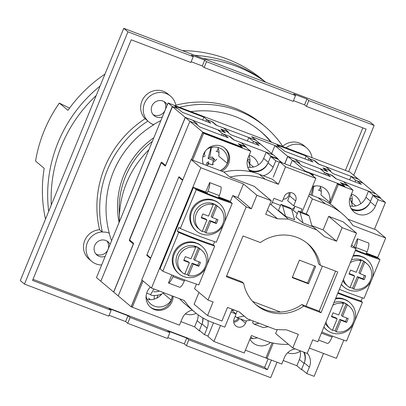 <?xml version="1.0" encoding="UTF-8"?>
<svg xmlns="http://www.w3.org/2000/svg" width="406" height="406" viewBox="0 0 406 406"><rect width="100%" height="100%" fill="white"/><g stroke="black" fill="none" stroke-linecap="round" stroke-linejoin="round"><path stroke-width="0.61" d="M314.701 160.969L314.823 160.669L308.996 158.543M279.83 147.454L276.988 144.962L306.154 156.051L309.027 158.467M216.565 125.327L255.805 140.156L251.639 136.649L279.861 147.378M212.333 121.983L212.429 121.744L206.715 119.658M177.549 108.569L174.707 106.083L203.873 117.172L206.745 119.587M100.866 281.201L172.276 106.484L177.579 108.498M318.964 164.252L314.823 160.669M318.994 164.176L358.275 179.112L349.942 172.098L168.104 102.977L172.276 106.484M216.596 125.251L212.429 121.744M100.652 281.119L96.481 277.613L168.104 102.977M203.873 117.172L202.695 120.054M306.154 156.051L304.977 158.934M305.053 171.474L305.221 171.068L292.345 160.238L297.837 162.329L302.003 165.831L330.418 176.635L326.246 173.129L331.55 175.143L335.721 178.65L343.486 181.604L353.053 190.17L350.424 196.575A13.9 13.312 -49.9 0 0 353.981 211.962A13.9 13.312 -49.9 0 0 375.428 206.081L378.052 199.676L385.441 202.482L374.459 229.263M257.292 337.772A14.093 13.499 -49.9 0 1 250.243 338.345M320.116 186.268A14.093 13.499 -49.9 0 1 320.933 194.926L329.636 202.254A13.9 13.312 -49.9 0 1 329.119 203.279M148.114 255.795L146.754 255.278L178.97 176.732L182.761 179.924M202.751 317.847A13.9 13.312 -49.9 0 1 201.762 324.546L199.214 330.758L200.346 331.189M303.688 352.098A13.9 13.312 -49.9 0 1 304.043 363.431L301.496 369.638L302.627 370.069M373.119 195.002L368.486 191.104L365.943 197.316L370.571 201.209L373.119 195.002L380.508 197.808L380.346 198.199L385.441 202.482M370.571 201.209A13.9 13.312 -49.9 0 1 351.063 208.44M305.221 171.068L344.425 185.973L340.35 182.543L348.115 185.496M279.374 162.161L275.775 160.791L270.68 156.508L277.877 159.243L278.034 158.858L270.838 156.122L268.29 162.329A13.9 13.312 -49.9 0 1 248.782 169.561M239.23 144.556L245.676 147.002L245.838 146.617L238.261 143.734L242.336 147.165L242.159 147.591M270.838 156.122L266.204 152.225L273.405 154.96L278.034 158.858M368.486 191.104L375.875 193.916L380.508 197.808M198.179 314.848A13.9 13.312 -49.9 0 1 197.128 320.654L194.581 326.86L199.214 330.758M300.009 350.698A13.9 13.312 -49.9 0 1 299.41 359.533L296.862 365.745L301.496 369.638M266.925 358.376L245.386 350.19M207.126 149.119A14.093 13.499 -49.9 0 1 223.031 150.042A14.093 13.499 -49.9 0 1 227.355 163.374A13.9 13.312 -49.9 0 1 220.088 170.576M191.439 159.69L202.746 132.117L242.336 147.165M172.119 295.888A13.9 13.312 -49.9 0 1 171.276 300.115A14.093 13.499 -49.9 0 1 150.616 303.942A14.093 13.499 -49.9 0 1 146.104 295.888M132.255 307.185L131.123 306.753L142.054 280.104M270.584 342.456A14.093 13.499 -49.9 0 1 252.897 342.826A14.093 13.499 -49.9 0 1 249.898 339.183M312.493 186.557A14.093 13.499 -49.9 0 1 325.313 188.927A14.093 13.499 -49.9 0 1 329.636 202.254M344.425 185.973L344.252 186.4M202.746 132.117L189.871 121.287L118.247 295.923L189.871 121.287L185.243 117.39L165.267 166.095L161.101 162.588L129.423 239.814L133.594 243.321L113.619 292.026L131.123 306.753M146.754 255.278L150.545 258.47M197.032 124.652L197.26 124.094L189.871 121.287L195.626 123.47L199.793 126.976L228.202 137.776L224.036 134.269L229.339 136.289L233.506 139.796L241.205 142.719L245.838 146.617M156.843 298.1L158.056 295.147M216.961 151.519L218.24 148.403M223.356 135.934L224.036 134.269M299.542 162.973L294.908 159.081L287.712 156.34L292.345 160.238L290.072 165.78L292.345 160.238L299.542 162.973L299.303 163.557M319.177 190.368L320.481 187.181M325.566 174.788L326.246 173.129M217.834 147.388A14.093 13.499 -49.9 0 1 218.651 156.046L227.355 163.374M216.728 159.152A13.9 13.312 -49.9 0 1 212.901 162.466M209.608 163.902A13.9 13.312 -49.9 0 1 208.105 164.247M163.116 293.249L171.276 300.115M161.781 293.939A14.093 13.499 -49.9 0 1 147.109 299.278M365.943 197.316A13.9 13.312 -49.9 0 1 349.972 205.903M266.204 152.225L263.661 158.431A13.9 13.312 -49.9 0 1 247.69 167.023M237.099 311.28A5.517 5.283 130.1 0 0 236.348 310.798M235.191 310.357A5.517 5.283 130.1 0 0 232.004 310.554M233.668 321.044A5.517 5.283 130.1 0 0 238.352 318.147M163.897 292.767A14.743 12.231 175.9 0 1 150.773 295.091L150.727 294.482A14.743 12.231 -4.1 0 1 148.464 293.807A14.743 12.231 -4.1 0 1 146.713 293.015M161.04 294.842L160.126 294.594M153.615 291.823A14.743 12.231 175.9 0 0 159.431 291.066M153.904 288.965L150.727 294.482M249.974 167.328A14.743 13.368 58.3 0 0 247.457 159.847M249.974 160.923L249.243 163.603M247.645 159.132L249.969 160.192M352.256 206.207A14.743 13.368 58.3 0 0 349.733 198.732M352.256 199.803L351.525 202.487M349.921 198.011L352.251 199.077M101.657 264.991A16.849 16.139 -49.9 0 1 91.66 261.327A16.849 16.139 -49.9 0 1 87.351 242.676A16.849 16.139 -49.9 0 1 102.18 231.907L99.587 229.73A102.145 97.836 -49.9 0 1 104.672 167.495A102.145 97.836 -49.9 0 1 145.12 118.704A16.849 16.139 -49.9 0 1 141.933 101.089A16.849 16.139 -49.9 0 1 167.927 93.959L170.52 96.136A16.849 16.139 -49.9 0 1 175.94 105.956M91.66 261.327L89.066 259.145A16.849 16.139 -49.9 0 1 84.758 240.494A16.849 16.139 -49.9 0 1 99.587 229.73M147.901 121.044A16.849 16.139 130.1 0 0 149.017 122.079A16.849 16.139 130.1 0 0 153.727 124.799A95.613 91.583 -49.9 0 0 113.32 172.063A95.613 91.583 -49.9 0 0 109.285 233.156A16.849 16.139 130.1 0 0 102.368 232.065A102.145 97.836 -49.9 0 1 107.448 169.83A102.145 97.836 -49.9 0 1 147.901 121.044L147.713 120.886A16.849 16.139 -49.9 0 1 144.526 103.271A16.849 16.139 -49.9 0 1 170.52 96.136M147.713 120.886L145.12 118.704M119.465 214.881A82.134 78.673 -49.9 0 1 125.444 176.671A82.134 78.673 -49.9 0 1 152.331 141.43M119.075 222.524A82.134 78.673 -49.9 0 1 123.774 175.27A82.134 78.673 -49.9 0 1 153.874 137.675M106.839 240.981A8.633 8.272 -49.9 0 1 108.001 249.477A8.633 8.272 -49.9 0 1 95.902 253.983M105.2 256.348A8.633 8.272 -49.9 0 1 96.943 255.044A8.633 8.272 -49.9 0 1 94.735 245.483A8.633 8.272 -49.9 0 1 108.062 241.829A8.633 8.272 -49.9 0 1 110.092 244.427M164.009 101.576A8.633 8.272 -49.9 0 1 165.171 110.077A8.633 8.272 -49.9 0 1 153.072 114.578M162.375 116.948A8.633 8.272 -49.9 0 1 154.118 115.639A8.633 8.272 -49.9 0 1 151.91 106.078A8.633 8.272 -49.9 0 1 165.237 102.424A8.633 8.272 -49.9 0 1 167.267 105.027M92.812 103.763L94.268 100.216M51.308 204.964A136.893 131.118 -49.9 0 1 61.56 145.642A136.893 131.118 -49.9 0 1 96.171 95.572M203.279 58.55A136.893 131.118 -49.9 0 1 266.108 82.433M111.594 240.763A95.613 91.583 -49.9 0 1 109.128 233.095M271.35 360.081L267.407 369.699L188.8 339.822L186.415 345.643L184.329 343.887L167.815 337.609M277.034 362.238L270.7 377.681L186.415 345.643M374.159 125.429L369.988 121.922L123.759 28.318L20.3 280.571L24.467 284.078L108.757 316.122L111.142 310.301L32.536 280.419L131.219 39.803L190.886 62.488L193.271 56.667L191.419 55.104L204.68 60.149L206.532 61.707L295.553 95.547L293.7 93.989L306.961 99.028L308.814 100.586L374.159 125.429L353.712 175.275M308.814 100.586L306.423 106.408L366.09 129.088L348.647 171.606M111.142 310.301L109.057 308.545L128.002 315.746L130.082 317.497L169.86 332.621L167.475 338.442L127.697 323.318L125.611 321.567L109.097 315.289M130.082 317.497L127.697 323.318M286.057 147.814A16.849 16.139 -49.9 0 1 306.596 147.865A16.849 16.139 -49.9 0 1 312.016 157.68M148.926 122.003A16.849 16.139 130.1 0 0 153.544 124.642A95.613 91.583 -49.9 0 1 160.872 120.612M24.467 284.078L127.926 31.825L193.271 56.667M179.508 107.311A102.145 97.836 -49.9 0 1 265.062 126.586A102.145 97.836 -49.9 0 1 282.921 146.622M190.85 111.62A95.613 91.583 -49.9 0 1 260.86 131.585A95.613 91.583 -49.9 0 1 271.578 142.308M260.023 130.889A95.613 91.583 -49.9 0 1 270.838 142.029M206.532 61.707L204.142 67.528L293.168 101.368L295.553 95.547M123.759 28.318L127.926 31.825M204.142 67.528L202.29 65.97L191.185 61.748M306.423 106.408L304.571 104.849L293.467 100.627M169.86 332.621L167.774 330.865L186.719 338.066L188.8 339.822M267.407 369.699L264.626 367.364L32.993 279.308M362.852 127.86L345.415 170.378M268.117 358.853L264.626 367.364M175.813 105.205A102.145 97.836 -49.9 0 1 262.286 124.251L265.062 126.586M306.961 99.028L304.571 104.849M204.68 60.149L202.29 65.97M282.688 146.272A16.849 16.139 -49.9 0 1 304.003 145.683L306.596 147.865M186.719 338.066L184.329 343.887M128.002 315.746L125.611 321.567M211.46 147.114L209.785 157.35L214.774 159.654L213.444 160.477L208.045 158.426L211.049 147.429M206.172 165.288L206.837 162.847L208.577 161.776L207.304 165.719M208.308 163.405L207.603 164.846M216.017 151.088L218.996 152.448M207.527 165.075A5.897 5.344 58.3 0 0 208.461 163.466M205.426 155.696L203.69 156.767L202.883 156.462M204.106 155.244L205.172 151.347M213.566 164.08L212.236 164.902L208.095 163.329M212.236 164.902L213.444 160.477M208.045 158.426L209.785 157.35M283.231 199.184A5.517 5.283 130.1 0 0 288.996 192.708M294.654 207.106A8.425 8.069 -49.9 0 1 291.645 209.186M284.789 163.77L287.803 156.422L274.928 145.592L280.424 147.677L284.591 151.184L313.001 161.984L308.834 158.477L314.137 160.497L318.304 164.004L326.074 166.952L330.702 170.85L330.454 171.459M131.265 241.362L129.341 240.631L161.552 162.085L165.628 165.511L185.334 117.466L224.919 132.513L220.844 129.088L228.421 131.965L228.182 132.554M355.052 181.944L355.707 180.355L363.091 183.162L358.462 179.264L351.073 176.458L349.662 179.894M287.803 156.422L327.013 171.327L322.937 167.896L330.702 170.85M252.771 143.059L253.425 141.471L260.622 144.206L255.988 140.314L248.792 137.578L247.386 141.014M253.425 141.471L248.792 137.578M355.707 180.355L351.073 176.458M185.334 117.466L172.459 106.636L100.835 281.277L113.71 292.107L133.417 244.062L129.341 240.631M172.459 106.636L178.209 108.823L182.38 112.33L210.79 123.13L206.624 119.623L211.927 121.638L216.093 125.144L223.792 128.073L228.421 131.965M205.938 121.287L206.624 119.623M271.68 153.514L274.928 145.592M308.154 160.142L308.834 158.477M313.731 186.212L312.27 195.393M318.294 189.967L321.273 191.327M310.966 194.976L313.33 186.313M229.933 136.786L230.029 136.548L222.265 133.599L217.631 129.702L225.396 132.655L221.229 129.149L226.533 131.163L230.699 134.67L259.109 145.47L254.943 141.963L260.439 144.054L273.294 154.919M249.01 155.579A14.093 13.499 -49.9 0 1 249.624 163.765A13.9 13.312 -49.9 0 1 249.421 164.197M332.042 175.554L324.541 172.479L323.861 174.144M315.477 185.928A13.9 13.312 -49.9 0 1 314.452 186.43M222.265 133.599L221.58 135.259M213.201 147.048A13.9 13.312 -49.9 0 1 212.171 147.545M154.189 295.497A13.9 13.312 -49.9 0 1 154.016 299.202M256.399 337.437A13.9 13.312 -49.9 0 1 256.298 338.081M194.596 326.825L180.914 321.623M185.243 117.39L192.627 120.196L197.26 124.094M234.089 140.014L230.029 136.548M234.105 139.979L273.309 154.884M300.141 351.241A14.093 13.499 -49.9 0 1 287.661 352.758M296.877 365.704L283.195 360.503M351.449 194.083A14.093 13.499 -49.9 0 1 356.29 196.646A14.093 13.499 -49.9 0 1 360.635 203.827M336.178 178.823L375.768 193.875M249.167 155.199A14.093 13.499 -49.9 0 1 254.009 157.761A14.093 13.499 -49.9 0 1 258.353 164.943M196.169 313.32A14.093 13.499 -49.9 0 1 185.38 313.879M324.541 172.479L319.913 168.581L327.612 171.51L323.44 168.003L328.743 170.018L332.915 173.524L361.325 184.324L357.158 180.822L362.908 183.005L375.783 193.835M351.291 194.464A14.093 13.499 -49.9 0 1 351.906 202.65A13.9 13.312 -49.9 0 1 351.703 203.076M351.906 202.65L355.778 205.908M249.624 163.765L253.501 167.023M287.712 156.34L284.682 163.73M336.193 178.787L332.118 175.362M48.679 211.379A136.472 130.717 -49.9 0 1 58.048 142.511A136.472 130.717 -49.9 0 1 100.074 86.057M194.784 55.317A136.472 130.717 -49.9 0 1 262.474 79.87M45.497 219.133A136.472 130.717 -49.9 0 1 44.188 168.323L35.571 161.075A136.472 130.717 -49.9 0 1 44.158 130.823A136.472 130.717 -49.9 0 1 59.357 103.088L67.969 110.336A136.472 130.717 -49.9 0 1 104.981 74.095M182.421 50.618A136.472 130.717 -49.9 0 1 263.357 80.292L264.661 81.388M59.357 103.088A623.652 597.348 130.1 0 0 69.578 108.092M119.4 221.737A94.771 90.777 -49.9 0 1 148.916 149.763M173.149 296.284A13.9 13.312 -49.9 0 1 172.093 301.491A13.9 13.312 -49.9 0 1 150.641 307.372A13.9 13.312 -49.9 0 1 147.089 291.985A13.9 13.312 -49.9 0 1 150.382 287.113M172.215 295.923A13.9 13.312 -49.9 0 1 171.165 300.709A13.9 13.312 -49.9 0 1 150.19 306.972M203.37 164.222A13.9 13.312 -49.9 0 1 203.594 154.214A13.9 13.312 -49.9 0 1 225.041 148.332A13.9 13.312 -49.9 0 1 228.598 163.719A13.9 13.312 -49.9 0 1 221.661 171.175M224.569 147.951A13.9 13.312 -49.9 0 1 227.67 162.938A13.9 13.312 -49.9 0 1 220.23 170.632M308.514 283.819L292.224 277.623L299.389 260.16L315.675 266.351L308.514 283.819L307.591 283.038L292.376 277.257M273.258 343.085L266.97 358.417L281.749 364.03L284.373 357.63A13.9 13.312 -49.9 0 1 295.274 348.896M307.271 353.179A13.9 13.312 -49.9 0 1 309.377 367.136L306.748 373.535L314.137 376.347L323.526 353.448M329.22 203.345A13.9 13.312 130.1 0 0 329.951 201.823L330.875 202.599L338.279 184.552L353.053 190.17M330.875 202.599A13.9 13.312 -49.9 0 1 330.21 204.005M312.93 175.894L313.275 175.052L310.808 174.113M275.775 160.791L273.147 167.196A13.9 13.312 -49.9 0 1 263.179 175.742M250.228 171.626A13.9 13.312 -49.9 0 1 248.147 157.69L250.771 151.291L203.609 133.361L192.627 160.137M192.348 310.138A13.9 13.312 -49.9 0 0 182.091 318.746L179.467 325.15L132.3 307.22L143.069 280.962M207.948 320.573A13.9 13.312 -49.9 0 1 207.096 328.251L204.467 334.656L208.065 336.021M301.922 212.343L315.858 178.361L309.839 173.296L279.531 161.776L273.243 177.102M277.877 159.243L281.997 162.71M314.599 265.945L307.591 283.038M329.951 201.823L337.35 183.776L344.927 186.653L344.349 186.166M309.885 173.332L312.351 174.27L313.275 175.052M266.97 358.417L266.047 357.635L272.116 342.831M203.046 318.02A13.9 13.312 130.1 0 1 202 323.968L199.371 330.367L204.467 334.656M304.302 352.332A13.9 13.312 130.1 0 1 304.282 362.847L301.653 369.252L306.748 373.535M142.146 280.186L131.377 306.444L132.3 307.22M378.052 199.676L372.962 195.387L380.346 198.199M341.324 183.365L347.957 185.887M338.279 184.552L337.35 183.776M245.676 147.002L250.771 151.291M242.255 147.358L202.68 132.579L203.609 133.361M150.738 258.003L146.947 254.816L178.777 177.199L180.137 177.716M249.436 170.601A13.9 13.312 130.1 0 0 268.051 162.913L270.68 156.508M351.718 209.481A13.9 13.312 130.1 0 0 370.333 201.792L372.962 195.387M191.546 159.731L202.68 132.579M178.777 177.199L182.568 180.386M174.336 253.928A17.9 17.148 130.1 0 0 178.914 273.751A17.9 17.148 130.1 0 0 206.537 266.169A17.9 17.148 130.1 0 0 201.96 246.351A17.9 17.148 130.1 0 0 174.336 253.928M201.96 246.351L201.219 245.726A17.9 17.148 130.1 0 0 198.24 243.732L194.591 242.346A17.9 17.148 130.1 0 0 173.595 253.308A17.9 17.148 130.1 0 0 178.173 273.126L178.914 273.751M201.594 250.172A14.743 14.119 130.1 0 0 199.508 248.731L194.794 260.231L200.473 262.393L198.884 266.275L193.2 264.113L188.485 275.618A14.743 14.119 130.1 0 0 205.36 266.493A14.743 14.119 130.1 0 0 201.594 250.172L199.925 248.766A14.743 14.119 130.1 0 0 177.178 255.009A14.743 14.119 130.1 0 0 180.944 271.33L182.614 272.736A14.743 14.119 130.1 0 0 184.694 274.177L189.414 262.672L183.73 260.515L185.324 256.633L191.003 258.795L195.722 247.29A14.743 14.119 130.1 0 0 178.843 256.414A14.743 14.119 130.1 0 0 182.614 272.736M188.485 275.618L187.374 274.679L192.089 263.179L197.773 265.336L198.884 266.275M184.826 273.857A14.743 14.119 130.1 0 0 187.374 274.679M323.927 326.982A17.9 17.148 130.1 0 0 326.652 329.911A17.9 17.148 130.1 0 0 354.276 322.334A17.9 17.148 130.1 0 0 349.698 302.516A17.9 17.148 130.1 0 0 335.412 298.973M323.836 327.2A17.9 17.148 130.1 0 0 325.911 329.286L326.652 329.911M325.399 323.399A14.743 14.119 130.1 0 0 328.687 327.495L330.352 328.896A14.743 14.119 130.1 0 0 332.433 330.337L337.153 318.837L331.469 316.675L333.062 312.793L338.746 314.954L343.461 303.449A14.743 14.119 130.1 0 0 332.829 305.276M342.532 316.396L348.216 318.553L346.622 322.435L340.938 320.273L336.224 331.778A14.743 14.119 130.1 0 0 353.103 322.653A14.743 14.119 130.1 0 0 349.333 306.332A14.743 14.119 130.1 0 0 347.252 304.891L342.532 316.396L341.421 315.462L346.14 303.957L347.252 304.891M336.224 331.778L335.112 330.844L339.827 319.339L345.511 321.501L346.622 322.435M332.565 330.022A14.743 14.119 130.1 0 0 335.112 330.844M325.967 322.009A14.743 14.119 130.1 0 0 330.352 328.896M191.845 211.242A17.9 17.148 130.1 0 0 196.418 231.06A17.9 17.148 130.1 0 0 224.041 223.483A17.9 17.148 130.1 0 0 219.468 203.66A17.9 17.148 130.1 0 0 191.845 211.242M219.468 203.66L218.727 203.041A17.9 17.148 130.1 0 0 215.748 201.046L212.099 199.656A17.9 17.148 130.1 0 0 191.104 210.618A17.9 17.148 130.1 0 0 195.677 230.435L196.418 231.06M219.103 207.481A14.743 14.119 130.1 0 0 217.017 206.04L212.302 217.545L217.981 219.702L216.393 223.584L210.709 221.422L205.989 232.927A14.743 14.119 130.1 0 0 222.869 223.802A14.743 14.119 130.1 0 0 219.103 207.481L217.433 206.081A14.743 14.119 130.1 0 0 194.687 212.323A14.743 14.119 130.1 0 0 198.453 228.644L200.122 230.045A14.743 14.119 130.1 0 0 202.203 231.486L206.923 219.986L201.239 217.824L202.833 213.942L208.511 216.104L213.231 204.599A14.743 14.119 130.1 0 0 196.352 213.723A14.743 14.119 130.1 0 0 200.122 230.045M205.989 232.927L204.878 231.993L209.597 220.488L215.281 222.65L216.393 223.584M202.335 231.171A14.743 14.119 130.1 0 0 204.878 231.993M341.436 284.296A17.9 17.148 130.1 0 0 344.161 287.225A17.9 17.148 130.1 0 0 371.784 279.643A17.9 17.148 130.1 0 0 367.207 259.825A17.9 17.148 130.1 0 0 352.921 256.287M341.344 284.51A17.9 17.148 130.1 0 0 343.42 286.6L344.161 287.225M342.903 280.708A14.743 14.119 130.1 0 0 346.191 284.804L347.861 286.21A14.743 14.119 130.1 0 0 349.942 287.651L354.661 276.146L348.977 273.984L350.571 270.107L356.25 272.264L360.97 260.764A14.743 14.119 130.1 0 0 350.337 262.591M360.041 273.705L365.725 275.867L364.131 279.744L358.447 277.587L353.733 289.087A14.743 14.119 130.1 0 0 370.607 279.967A14.743 14.119 130.1 0 0 366.841 263.646A14.743 14.119 130.1 0 0 364.761 262.2L360.041 273.705L358.929 272.771L363.649 261.266L364.761 262.2M353.733 289.087L352.621 288.153L357.336 276.653L363.02 278.81L364.131 279.744M350.073 287.331A14.743 14.119 130.1 0 0 352.621 288.153M343.476 279.323A14.743 14.119 130.1 0 0 347.861 286.21M194.794 260.231L193.682 259.297L198.397 247.792L199.508 248.731M195.722 247.29L194.611 246.356A14.743 14.119 130.1 0 1 198.397 247.792M343.461 303.449L342.349 302.516A14.743 14.119 130.1 0 1 346.14 303.957M213.231 204.599L212.12 203.665A14.743 14.119 130.1 0 1 215.906 205.106L217.017 206.04M212.302 217.545L211.191 216.606L215.906 205.106M360.97 260.764L359.858 259.825A14.743 14.119 130.1 0 1 363.649 261.266M214.647 241.656L213.317 244.904L212.089 244.437A48.903 4.461 22.3 0 1 178.554 231.689L177.326 231.222L178.919 227.34L180.32 228.517L196.235 189.709L193.444 187.364L160.02 268.863L162.811 271.208L178.726 232.399L177.326 231.222M207.943 191.272L219.306 195.59L218.509 197.534L229.598 201.746A48.903 4.461 22.3 0 1 196.062 188.998L207.146 193.21L207.943 191.272A8.425 2.294 -69.2 0 0 209.638 182.588L205.756 192.043L207.146 193.21M171.768 274.923L168.454 282.997A8.425 2.294 -69.2 0 0 172.926 276.648L173.372 275.567M168.454 282.997L179.817 287.316A8.425 2.294 -69.2 0 0 184.294 280.972L184.71 279.952M362.385 297.816L361.056 301.064L359.828 300.597A48.903 4.461 22.3 0 1 338.015 292.635M355.412 248.096L355.681 247.437L367.049 251.756L366.253 253.694L377.336 257.911A48.903 4.461 22.3 0 1 355.519 249.949M318.563 340.061L327.561 343.481A8.425 2.294 -69.2 0 0 332.032 337.132L332.448 336.117M305.977 306.134L322.384 266.123M311.828 225.635L323.115 229.928L328.687 216.347L343.085 221.818L356.514 233.115L342.121 227.644L336.549 241.225L324.688 236.718L316.69 229.862L288.275 219.062L277.567 218.804L265.707 214.297L271.279 200.716L256.886 195.24L251.314 208.826L246.198 206.882L207.999 300.019L213.114 301.962L207.542 315.548L221.94 321.019L227.507 307.438L239.367 311.945L247.371 318.801L275.781 329.601L286.489 329.855L298.349 334.366L292.777 347.947L307.175 353.423L312.742 339.837L317.857 341.781L356.057 248.645L350.941 246.696L356.514 233.115M309.372 348.064L336.361 358.325L343.811 340.152M377.661 257.617L385.7 238.017L352.921 225.558A63.184 60.514 130.1 0 0 342.288 213.779A63.184 60.514 130.1 0 0 325.49 203.913L312.402 198.94L308.697 195.824M306.231 213.982L312.402 198.94M355.681 247.437A8.425 2.294 -69.2 0 0 357.376 238.748L354.022 246.929M357.376 238.748L368.739 243.072A8.425 2.294 -69.2 0 1 367.049 251.756M366.481 253.141L377.174 257.206L379.96 259.551A48.903 4.461 -157.7 0 1 355.28 250.532M230.248 201.726L232.77 195.58L237.88 197.529L243.453 183.943L200.838 167.744L151.494 288.047L184.273 300.511A63.184 60.514 130.1 0 0 194.905 312.29A63.184 60.514 130.1 0 0 211.704 322.151L224.797 327.129L232.146 309.199M207.542 315.548L194.114 304.251L198.965 292.421M207.999 300.019L194.57 288.722L196.458 284.119M193.444 187.364L205.756 192.043M209.638 182.588L221.001 186.907A8.425 2.294 -69.2 0 1 219.306 195.59M218.738 196.976L229.436 201.046L232.222 203.391A48.903 4.461 -157.7 0 1 196.235 189.709M337.736 271.959L321.024 312.706L303.668 306.109A40.016 38.326 -49.9 0 1 256.272 304.952A40.016 38.326 -49.9 0 1 243.681 283.302L226.32 276.704L243.032 235.957L260.393 242.555A40.016 38.326 -49.9 0 1 307.789 243.712A40.016 38.326 -49.9 0 1 320.38 265.357L337.736 271.959M335.579 271.137L319.172 311.148L301.815 304.551A40.016 38.326 -49.9 0 1 255.359 304.16M306.85 242.945A40.016 38.326 -49.9 0 1 318.527 263.798L320.38 265.357M243.681 283.302L241.829 281.744L226.624 275.968M302.962 222.935L300.07 212.414L309.144 215.865L307.464 214.449L298.39 210.998L295.923 217.017L302.962 222.935L312.036 226.386L309.144 215.865M300.07 212.414L298.39 210.998M253.258 321.039L252.552 322.77L254.232 324.181L263.306 327.632L268.148 326.698M254.232 324.181L259.074 323.247M252.674 301.48L280.47 312.047M233.724 322.181A6.318 6.049 130.1 0 0 239.317 318.512M331.809 205.137L334.174 206.964A63.184 60.514 130.1 0 0 318.081 197.681L309.301 194.342M342.288 213.779L332.565 205.598A63.184 60.514 130.1 0 0 331.859 205.015M385.7 238.017L375.976 229.837L347.876 219.154M213.48 322.826L207.908 336.412L213.926 341.476L244.234 352.997L251.395 335.534L264.489 340.507A63.184 60.514 130.1 0 0 288.473 344.329M179.594 298.73A63.184 60.514 130.1 0 0 185.182 304.109L194.905 312.29M315.858 178.361L285.55 166.836L278.389 184.304L272.37 179.239L259.277 174.26A63.184 60.514 130.1 0 0 223.889 172.022L191.109 159.563L141.77 279.866L151.494 288.047M272.314 202.32L280.51 205.436M291.838 209.74L293.34 210.313L294.984 206.309M269.68 204.614L271.33 204.72L273.954 198.316L282.287 201.483L284.276 196.636A6.318 6.049 -49.9 0 1 294.03 193.956A6.318 6.049 -49.9 0 1 295.644 200.955L293.655 205.806L287.631 200.742L289.62 195.89A6.318 6.049 130.1 0 0 290.041 192.586M293.655 205.806L301.988 208.973L300.785 211.912M278.389 184.304L265.296 179.325A63.184 60.514 130.1 0 0 229.908 177.087L254.146 186.298L271.279 200.716M246.457 320.887L245.508 323.201A6.318 6.049 -49.9 0 1 235.759 325.876A6.318 6.049 -49.9 0 1 234.14 318.883L235.226 316.238M235.993 313.975L230.973 312.067M220.483 325.49L213.926 341.476M292.777 347.947L275.644 333.534L277.242 329.636M285.55 166.836L279.531 161.776M229.908 177.087L223.889 172.022M200.838 167.744L191.109 159.563M256.886 195.24L243.453 183.943M356.057 248.645L351.662 244.945M342.121 227.644L328.687 216.347M336.549 241.225L323.115 229.928M316.69 229.862L311.879 225.817M285.519 216.307L294.589 219.753L291.701 209.232L290.016 207.816L280.947 204.37L278.475 210.384L285.519 216.307L282.627 205.781L291.701 209.232M297.304 213.647L293.34 210.313M288.275 219.062L271.137 204.649M277.567 218.804L267.376 210.232M251.314 208.826L237.88 197.529M246.198 206.882L232.77 195.58M247.371 318.801L239.098 311.844M236.013 313.929L231.699 310.301M237.17 311.108L235.104 316.137L236.784 317.553L245.858 320.999L250.7 320.065M236.784 317.553L244.189 316.127M282.627 205.781L280.947 204.37M321.024 312.706L319.172 311.148M303.668 306.109L301.815 304.551M205.938 267.483L198.798 284.885A48.903 4.461 -157.7 0 1 162.811 271.208M207.03 264.819L214.713 246.077A48.903 4.461 -157.7 0 1 178.726 232.399M180.32 228.517A48.903 4.461 -157.7 0 0 216.307 242.199L223.447 224.792M224.538 222.128L232.222 203.391M213.317 244.904L214.713 246.077M353.677 323.643L346.536 341.05A48.903 4.461 -157.7 0 1 321.856 332.032M354.768 320.984L362.457 302.242A48.903 4.461 -157.7 0 1 337.772 293.223M339.365 289.341A48.903 4.461 -157.7 0 0 364.045 298.359L371.185 280.957M372.277 278.293L379.96 259.551M361.056 301.064L362.457 302.242M353.256 255.475A17.9 17.148 130.1 0 1 359.838 255.821L363.487 257.206A17.9 17.148 130.1 0 1 366.466 259.201L367.207 259.825M366.841 263.646L365.172 262.24A14.743 14.119 130.1 0 0 351.454 259.87M335.747 298.166A17.9 17.148 130.1 0 1 342.329 298.506L345.978 299.897A17.9 17.148 130.1 0 1 348.957 301.891L349.698 302.516M349.333 306.332L347.663 304.931A14.743 14.119 130.1 0 0 333.945 302.561M199.184 261.9L197.773 265.336M183.913 260.068L188.303 261.738L189.414 262.672M193.2 264.113L192.089 263.179M201.422 217.383L205.812 219.047L206.923 219.986M210.709 221.422L209.597 220.488M216.687 219.21L215.281 222.65M346.922 318.065L345.511 321.501M331.651 316.233L336.041 317.898L337.153 318.837M340.938 320.273L339.827 319.339M349.16 273.542L353.55 275.212L354.661 276.146M358.447 277.587L357.336 276.653M364.431 275.375L363.02 278.81M214.774 159.654L211.709 156.665M197.128 320.654L201.762 324.546M299.41 359.533L304.043 363.431M263.661 158.431L268.29 162.329M148.555 298.131L150.403 299.684M250.837 337.01L252.684 338.568M202 323.968L207.096 328.251M268.051 162.913L273.147 167.196M370.333 201.792L375.428 206.081M304.282 362.847L309.377 367.136M172.926 276.648L184.294 280.972M321.42 333.098L332.032 337.132M265.296 179.325L259.277 174.26M325.49 203.913L318.081 197.681M245.508 323.201L240.443 318.943M295.644 200.955L289.62 195.89"/></g></svg>
